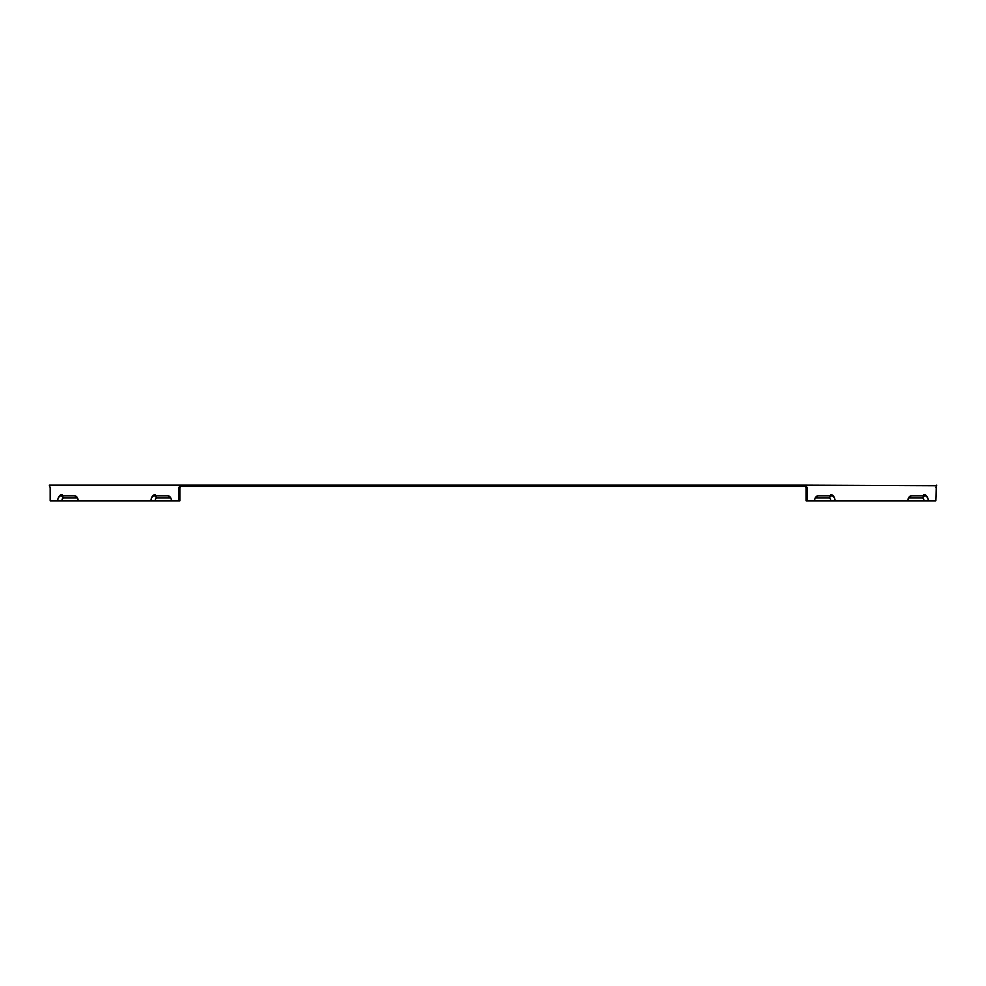 <?xml version="1.0" encoding="UTF-8"?>
<svg xmlns="http://www.w3.org/2000/svg" width="986" height="986" viewBox="0 0 986 986"><rect width="100%" height="100%" fill="white"/><g stroke="black" fill="none" stroke-linecap="round" stroke-linejoin="round"><path stroke-width="1.48" d="M803.467 486.406L803.467 485.149L182.533 485.149L182.533 486.406L805.242 486.406L806.141 487.663L806.141 500.851L807.029 500.851L807.029 487.663L806.141 485.149L936.552 485.741M182.533 486.406L180.758 486.406L179.859 487.663L180.758 486.406M936.281 486.554L935.813 500.851L928.257 500.851A6.286 4.437 -90 0 0 923.82 494.565M908.451 498.029A2.847 2.009 -90 0 1 908.722 498.004L922.046 498.004A2.847 2.009 -90 0 1 924.055 500.851L835.006 500.851A5.029 3.55 -90 0 0 831.444 495.822L818.121 495.822A5.029 3.55 90 0 0 816.075 496.747A5.029 3.55 90 0 0 814.572 500.851L835.006 500.851A6.286 4.437 -90 0 0 830.557 494.565M806.03 487.552L805.242 486.406M62.18 494.565A6.286 4.437 90 0 0 57.743 500.851L179.859 500.851L179.859 487.663L178.971 487.663L178.971 500.851M155.443 494.565A6.286 4.437 90 0 0 150.994 500.851A5.029 3.55 90 0 1 154.555 495.822L167.879 495.822A5.029 3.55 90 0 1 169.925 496.747A5.029 3.55 90 0 1 171.428 500.851M156.503 497.425A4.104 2.909 90 0 0 155.196 500.851A2.847 2.009 90 0 1 157.218 498.004L170.541 498.004A2.847 2.009 90 0 1 170.812 498.029M78.165 500.851A5.029 3.55 90 0 0 76.662 496.747A5.029 3.55 90 0 0 74.616 495.822L61.292 495.822A5.029 3.55 90 0 0 57.743 500.851L50.187 500.851L50.187 487.663L49.3 485.149L50.187 487.663M907.835 500.851A5.029 3.55 -90 0 1 909.338 496.747A5.029 3.55 -90 0 1 911.384 495.822L924.708 495.822A5.029 3.55 -90 0 1 928.257 500.851L924.055 500.851M63.252 497.425A4.104 2.909 90 0 0 61.945 500.851A2.847 2.009 90 0 1 63.954 498.004L77.278 498.004A2.847 2.009 -90 0 1 77.549 498.029M814.572 500.851L807.029 500.851M815.188 498.029A2.847 2.009 -90 0 1 815.459 498.004L828.782 498.004A2.847 2.009 -90 0 1 830.804 500.851M935.813 487.663L936.7 485.149M178.971 487.663L179.859 485.149L49.3 485.149M182.533 485.149L179.859 485.149M806.141 487.663L807.029 487.663M803.467 485.149L806.141 485.149M924.708 495.822L922.046 498.004M911.384 495.822L908.722 498.004M61.292 495.822L63.954 498.004M74.616 495.822L77.278 498.004M818.121 495.822L815.459 498.004M831.444 495.822L828.782 498.004M154.555 495.822L157.218 498.004M167.879 495.822L170.541 498.004"/></g></svg>
